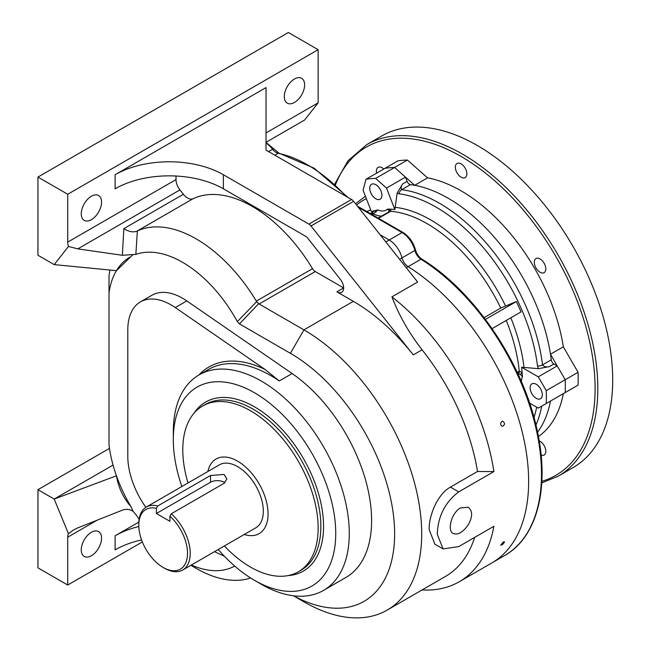 <?xml version="1.0" encoding="UTF-8"?>
<svg xmlns="http://www.w3.org/2000/svg" width="650" height="650" viewBox="0 0 650 650"><rect width="100%" height="100%" fill="white"/><g stroke="black" fill="none" stroke-linecap="round" stroke-linejoin="round"><path stroke-width="0.97" d="M399.596 259.277L402.001 257.887A19.142 11.05 -120 0 0 389.212 239.988L380.128 234.748L389.212 239.988L402.074 232.57L358.386 207.342M385.832 241.938L389.212 239.988A19.142 11.05 -120 0 1 402.001 257.887A9.571 5.525 -120 0 0 408.111 266.662L420.964 259.236A1.917 1.056 -57.9 0 1 421.923 259.147C474.549 291.257 523.136 363.374 537.071 429.926C550.006 487.094 537.428 537.233 504.619 555.555A178.027 102.789 -120 0 0 532.911 416.341A178.027 102.789 -120 0 0 420.964 259.236A9.571 5.525 60 0 1 414.863 250.461A19.142 11.05 -120 0 0 402.074 232.57A1.917 1.105 120 0 1 403.024 232.472C409.086 236.324 413.221 242.092 415.439 249.762A1.917 0.682 165.7 0 1 414.863 250.461L402.001 257.887A9.571 5.525 -120 0 0 408.111 266.662A178.027 102.789 -120 0 1 520.049 423.767A178.027 102.789 -120 0 1 491.766 562.981A178.027 102.789 -120 0 0 520.049 423.767A178.027 102.789 -120 0 0 408.111 266.662L406.291 267.711M67.722 242.109L67.722 194.269L37.944 177.076L37.944 255.231L54.186 264.607L68.469 246.464A11.489 6.63 60 0 1 67.722 242.109L176.012 179.587A11.489 6.63 -120 0 0 179.952 189.898L77.821 248.869L122.346 255.287L123.849 228.646L183.389 194.269A11.489 6.63 -120 0 0 193.05 198.737A124.426 71.841 60 0 1 312.512 268.686A5.744 3.315 -120 0 0 315.291 271.554L259.114 303.989L303.932 329.867A166.546 96.151 60 0 1 412.734 476.629A166.546 96.151 60 0 1 387.205 610.082L445.413 576.477A166.546 96.151 -120 0 0 474.638 537.412M315.291 271.554L343.655 287.934L336.887 291.842A9.571 5.525 -120 0 0 341.673 292.313A9.571 5.525 -120 0 0 340.332 279.289L307.645 238.095A5.744 3.315 60 0 0 305.581 236.251L223.389 188.801A76.57 44.208 0 0 0 115.099 188.801L115.099 174.736L266.029 87.596L266.029 150.118L351.553 199.493A5.744 3.315 60 0 1 353.616 201.338L417.633 282.011L391.918 296.863A178.027 102.789 60 0 1 493.894 471.583L458.705 491.904C445.079 502.239 437.929 516.344 437.263 534.227L443.081 548.917L458.705 546.609L493.894 526.289A178.027 102.789 60 0 1 459.274 581.734A178.027 102.789 60 0 1 422.077 589.948M336.887 291.842L353.34 301.34A166.546 96.151 60 0 1 413.286 354.884L422.086 349.806C409.077 333.125 399.019 315.477 391.918 296.863M176.012 179.587L176.012 176.028M183.389 194.269L179.952 189.898M91.414 555.726A14.357 8.287 -60 0 1 84.232 556.433A14.357 8.287 -60 0 1 84.232 539.858A14.357 8.287 -60 0 1 98.589 531.57A14.357 8.287 -60 0 1 100.791 543.075A14.357 8.287 -60 0 1 91.414 555.726M141.57 539.906A76.57 44.208 0 0 0 115.099 549.859L115.099 535.795L138.832 522.096M113.059 465.075L54.186 499.062L37.944 489.686L37.944 567.84L67.722 585.033L67.722 537.192A11.489 6.63 60 0 1 68.469 533.699L73.621 529.904L77.821 527.873L122.346 510.177C126.181 508.763 129.805 509.186 133.201 511.428L135.842 514.459A105.284 60.791 -120 0 0 139.108 519.228M67.722 585.033L142.35 541.946M37.944 489.686L109.468 448.394M250.64 577.988A124.426 71.841 60 0 1 196.146 568.36L190.864 565.313M191.384 565.012A105.284 60.791 -120 0 0 234.715 566.069M129.838 257.181A105.284 60.791 -120 0 0 116.447 270.668A105.284 60.791 -120 0 0 109.013 292.841L109.013 445.039A105.284 60.791 -120 0 0 116.447 475.8C118.381 487.516 123.232 497.827 130.999 506.74A105.284 60.791 60 0 1 116.447 475.8L54.186 499.062L68.469 533.699M443.081 548.917L434.882 544.188L429.146 529.539C428.935 515.101 437.621 494.114 450.426 487.118L477.498 471.494A166.546 96.151 -120 0 0 422.086 349.806M387.205 610.082A166.546 96.151 60 0 1 303.932 601.835L293.459 595.79M503.311 541.986L504.481 541.742C503.856 543.603 502.588 544.765 500.663 545.228L503.311 541.986M501.808 421.403L502.751 421.184C505.172 423.118 505.05 424.832 502.377 426.335C500.264 425.149 500.077 423.499 501.808 421.403M468.154 524.989C462.735 532.488 457.681 535.299 453.009 533.423C446.956 530.408 451.547 512.655 460.501 507.959L468.106 507.227C472.769 510.794 472.786 516.709 468.154 524.989M123.849 228.646C128.741 231.717 133.071 232.57 136.833 231.197L137.369 230.937A124.426 71.841 60 0 1 256.336 301.113L312.512 268.686M293.581 595.798A147.404 85.101 -120 0 0 394.615 531.992A147.404 85.101 -120 0 0 290.396 353.308L239.452 323.895L237.339 321.612A105.284 60.791 -120 0 0 135.842 254.402L122.346 255.287M237.339 321.612L256.701 301.624L256.336 301.113M137.369 230.937L135.842 254.402M294.458 102.448A14.357 8.287 -60 0 1 287.276 103.155A14.357 8.287 -60 0 1 287.276 86.58A14.357 8.287 -60 0 1 301.632 78.293A14.357 8.287 -60 0 1 303.834 89.797A14.357 8.287 -60 0 1 294.458 102.448M91.414 219.668A14.357 8.287 -60 0 1 84.232 220.382A14.357 8.287 -60 0 1 84.232 203.808A14.357 8.287 -60 0 1 98.589 195.512A14.357 8.287 -60 0 1 100.791 207.017A14.357 8.287 -60 0 1 91.414 219.668M266.029 132.925L318.142 102.838L318.142 49.692L288.364 32.5L37.944 177.076M67.722 194.269L318.142 49.692M173.306 439.668L173.306 431.852A124.426 71.841 60 0 1 199.079 374.887A124.426 71.841 60 0 1 261.292 381.054A124.426 71.841 60 0 1 342.582 490.701A124.426 71.841 60 0 1 323.505 590.411A124.426 71.841 60 0 1 261.292 584.244L254.524 580.336A114.855 66.316 -120 0 0 335.741 533.447A114.855 66.316 -120 0 0 254.524 392.779A114.855 66.316 -120 0 0 173.306 439.668A114.855 66.316 -120 0 0 181.862 486.509M198.949 374.961A126.344 72.946 60 0 1 265.2 369.549L175.289 307.564L186.794 300.918L292.126 373.539A124.426 71.841 60 0 1 366.446 483.275A124.426 71.841 60 0 1 345.841 577.517L323.505 590.411M109.013 292.841L109.013 276.079A124.426 71.841 60 0 1 110.004 270.043M130.999 506.74L133.201 511.428M54.186 264.607L116.447 270.668L133.201 254.394M186.794 300.918A61.254 35.368 -120 0 0 151.978 295.238L140.473 301.876A61.254 35.368 -120 0 0 127.79 329.924L127.79 456.211A61.254 35.368 60 0 0 145.868 507.309M218.238 549.51A114.855 66.316 -120 0 0 254.524 580.336M188.013 482.958A95.712 55.258 60 0 1 202.605 406.006A95.712 55.258 60 0 1 250.461 410.751A95.712 55.258 60 0 1 312.991 495.097A95.712 55.258 60 0 1 298.326 571.797A95.712 55.258 60 0 1 224.38 545.959M265.2 369.549L279.273 380.965L292.126 373.539M175.289 307.564A61.254 35.368 -120 0 0 140.473 301.876M214.5 551.663L224.421 556.278M353.616 201.338L310.976 225.956L413.286 354.884M115.099 174.736A76.57 44.208 180 0 1 223.389 174.736L308.912 224.112L351.553 199.493M310.976 225.956A5.744 3.315 -120 0 0 308.912 224.112M318.142 102.838L304.606 120.031L266.029 142.301M259.114 303.989L258.676 303.672L239.452 323.895M77.821 248.869L68.469 246.464M115.099 535.795A76.57 44.208 180 0 1 138.816 526.492M493.894 471.583L477.498 471.494M258.676 303.672L256.701 301.624M522.429 376.862L520.455 374.351A5.744 2.6 -64.1 0 0 522.145 372.539A131.958 76.188 60 0 1 522.429 376.862A21.06 12.155 -120 0 0 521.373 381.574M517.221 372.336L519.253 371.223L522.145 372.539A131.958 76.188 60 0 0 521.617 367.234L538.273 376.846L546.244 390.666L565.199 379.722A165.588 95.599 60 0 1 565.199 392.559L578.053 385.141A165.588 95.599 -120 0 0 578.053 372.296L563.339 346.808L550.477 354.226A147.404 85.101 60 0 0 414.684 185.299L427.546 177.873A147.404 85.101 60 0 1 563.339 346.808M546.244 390.666A165.588 95.599 60 0 1 546.244 403.504L565.199 392.559A165.588 95.599 -120 0 0 565.199 379.722L578.053 372.296M536.226 384.264A8.612 4.973 60 0 1 541.856 391.861A8.612 4.973 60 0 1 540.532 398.759A8.612 4.973 60 0 1 531.919 393.786A8.612 4.973 60 0 1 531.919 383.841A8.612 4.973 60 0 1 536.226 384.264M529.604 403.106L538.273 408.111L546.244 403.504M565.199 392.559L550.477 401.058A147.404 85.101 60 0 1 537.566 432.209A147.404 85.101 60 0 0 550.477 401.058L563.339 393.64A147.404 85.101 60 0 1 538.428 436.54M370.435 213.655L371.621 212.981A5.744 2.576 61.4 0 1 373.628 213.639L372.003 214.557M375.976 212.103A5.744 0.975 -137.7 0 1 374.887 210.608A131.958 76.188 60 0 1 377.861 209.966L373.628 213.639M370.086 213.452A131.129 75.709 -120 0 1 371.621 212.981L374.887 210.608A131.958 76.188 60 0 0 371.402 211.632L363.074 190.166L365.999 179.27L384.946 168.334A165.588 95.599 60 0 1 394.574 167.472L407.436 160.046A165.588 95.599 -120 0 0 397.808 160.907L384.946 168.334A165.588 95.599 -120 0 1 394.574 167.472L375.627 178.409A165.588 95.599 60 0 0 365.999 179.27M388.448 212.314L389.098 210.933L387.571 209.097A131.958 76.188 60 0 1 390.837 209.186L390.683 211.274L378.527 218.327M389.098 210.933A5.744 4.282 -4 0 1 390.837 209.186A131.958 76.188 60 0 1 394.851 209.536L386.523 188.077L375.627 178.409M375.822 184.722A8.612 4.973 60 0 1 381.452 192.311A8.612 4.973 60 0 1 380.128 199.217A8.612 4.973 60 0 1 371.516 194.244A8.612 4.973 60 0 1 371.516 184.291A8.612 4.973 60 0 1 375.822 184.722M538.273 376.846L557.221 365.909L565.199 379.722L550.477 354.226M394.851 209.536L397.183 192.993L402.594 183.974L407.119 181.366A3.827 2.21 -120 0 0 410.442 184.632A147.404 85.101 60 0 1 551.257 359.816A3.827 2.21 -120 0 0 553.938 364.008L557.221 365.909M402.594 183.974C400.977 186.534 400.684 188.427 401.716 189.67A147.404 85.101 60 0 1 542.539 364.853C544.058 366.787 546.349 367.372 549.413 366.624L538.395 368.664L537.517 366.088A5.744 2.771 -7 0 0 542.539 364.853L551.257 359.816M386.523 188.077L405.47 177.133L394.574 167.472L414.684 185.299M407.119 181.366L405.47 177.133M506.236 320.45A131.129 75.709 -120 0 1 519.253 371.223A5.744 3.713 68.9 0 1 518.391 373.977L518.058 374.14M520.455 374.351L518.391 373.977M388.944 211.835A5.744 3.933 55.6 0 1 389.033 211.77L389.033 211.77A5.744 3.933 55.6 0 1 390.683 211.274A131.129 75.709 -120 0 1 500.736 308.043L484.104 317.647M521.617 367.234L538.395 368.664M537.517 366.088A144.974 83.696 -120 0 0 399.027 193.798L397.183 192.993M492.074 328.632L521.048 311.902L516.392 301.527L500.736 308.043M516.392 301.527L485.428 319.402M477.344 145.511A191.433 110.524 60 0 1 602.404 314.202A191.433 110.524 60 0 1 573.056 467.602L558.171 476.198A191.433 110.524 60 0 0 587.511 322.798A191.433 110.524 60 0 0 462.451 154.107A191.433 110.524 60 0 0 366.738 144.625L381.631 136.029A191.433 110.524 60 0 1 477.344 145.511M461.102 177.166A8.133 4.696 -120 0 0 465.164 177.564A8.133 4.696 -120 0 0 465.164 168.171A8.133 4.696 -120 0 0 457.031 163.475A8.133 4.696 -120 0 0 455.788 169.999A8.133 4.696 -120 0 0 461.102 177.166M383.776 169.008A8.133 4.696 -120 0 0 378.064 167.375A8.133 4.696 -120 0 0 376.618 173.136M540.069 272.244A8.133 4.696 -120 0 0 544.131 272.651A8.133 4.696 -120 0 0 544.131 263.258A8.133 4.696 -120 0 0 535.998 258.554A8.133 4.696 -120 0 0 534.747 265.078A8.133 4.696 -120 0 0 540.069 272.244M541.125 455.106A8.133 4.696 -120 0 0 544.131 455.016A8.133 4.696 -120 0 0 545.204 447.939A8.133 4.696 -120 0 0 539.207 440.903M563.339 393.64L578.053 385.141M427.546 177.873L407.436 160.046M157.739 505.968L210.535 475.491L224.071 474.443L226.874 478.871L224.071 483.308L171.275 513.784A36.376 21.003 60 0 1 182.699 570.026A36.376 21.003 60 0 1 164.507 568.222L163.158 567.442A34.458 19.898 60 0 1 138.791 525.241A34.458 19.898 60 0 1 156.39 508.373L157.739 505.968A36.376 21.003 60 0 0 146.323 507.032L219.416 464.831A36.376 21.003 -120 0 1 237.607 466.627A36.376 21.003 -120 0 1 261.365 498.68A36.376 21.003 -120 0 1 255.791 527.824L182.699 570.026M138.791 525.241L138.791 523.681A36.376 21.003 60 0 1 146.323 507.032M224.859 482.771A9.571 5.525 0 0 0 210.535 482.259L156.39 513.516L156.39 508.373M171.275 513.784L169.926 516.189A34.458 19.898 60 0 1 187.281 557.188A34.458 19.898 60 0 1 163.158 567.442M169.926 516.189L169.926 521.332L156.39 513.516M207.886 471.486A43.071 24.871 60 0 1 216.068 459.022A43.071 24.871 60 0 1 237.607 461.159A43.071 24.871 60 0 1 265.744 499.111A43.071 24.871 60 0 1 259.139 533.626A43.071 24.871 60 0 1 244.254 534.487M290.396 353.308L303.932 329.867L353.34 301.34M97.224 520.163L67.722 537.192M193.05 198.737L136.833 231.197M279.273 380.965A124.426 71.841 -120 0 0 270.766 375.586A124.426 71.841 -120 0 0 208.553 369.419L199.079 374.887M194.171 413.018A97.63 56.363 60 0 1 254.524 406.843A97.63 56.363 60 0 1 321.352 505.156A97.63 56.363 60 0 1 288.031 575.599M298.326 571.797L301.031 570.229A95.712 55.258 -120 0 0 315.705 493.537A95.712 55.258 -120 0 0 253.175 409.191A95.712 55.258 -120 0 0 205.311 404.446L202.605 406.006M223.389 174.736L223.389 188.801M450.426 487.118L458.705 491.904M366.348 198.607A144.974 83.696 -120 0 0 356.566 205.059M541.751 406.096A147.404 85.101 60 0 1 535.941 425.019M366.819 211.567A133.559 77.114 60 0 1 370.736 209.918M553.938 364.008L549.413 366.624M410.442 184.632L401.716 189.67A5.744 4.29 -82.7 0 0 399.027 193.798M381.713 216.011A24.887 14.365 60 0 1 373.36 213.777A5.744 3.315 60 0 0 370.979 213.338M377.861 209.966A21.06 12.155 -120 0 0 387.571 209.097M518.643 371.516A5.744 3.315 60 0 1 518.156 374.083A24.887 14.365 60 0 0 518.082 374.197M533.999 417.495A144.974 83.696 -120 0 0 536.648 407.176M378.113 218.083L388.846 211.892A5.744 3.315 60 0 1 390.122 211.632M510.802 317.817A133.559 77.114 60 0 1 523.973 367.193M395.493 207.366A133.559 77.114 60 0 1 505.464 305.809M266.029 142.439L279.004 153.156A1.917 1.389 101.5 0 0 278.208 153.303A9.571 5.525 60 0 1 272.537 149.216A19.142 11.05 -120 0 0 266.029 143.106M346.117 196.349A135.915 78.471 -120 0 0 278.208 153.303L274.877 155.228M273.333 148.964L268.507 151.548M541.856 481.309A189.516 109.419 -120 0 0 541.125 233.285A189.516 109.419 -120 0 0 335.489 184.746M210.535 482.259L210.535 475.491M459.274 581.734L504.619 555.555M365.43 196.227L355.526 203.734M415.439 249.762C416.658 253.898 418.819 257.026 421.923 259.147M357.435 206.148L403.024 232.472M279.004 153.156L314.121 168.188L348.303 197.616M541.767 482.918L558.171 476.198M366.738 144.625L347.961 160.794L334.75 184.072"/></g></svg>

